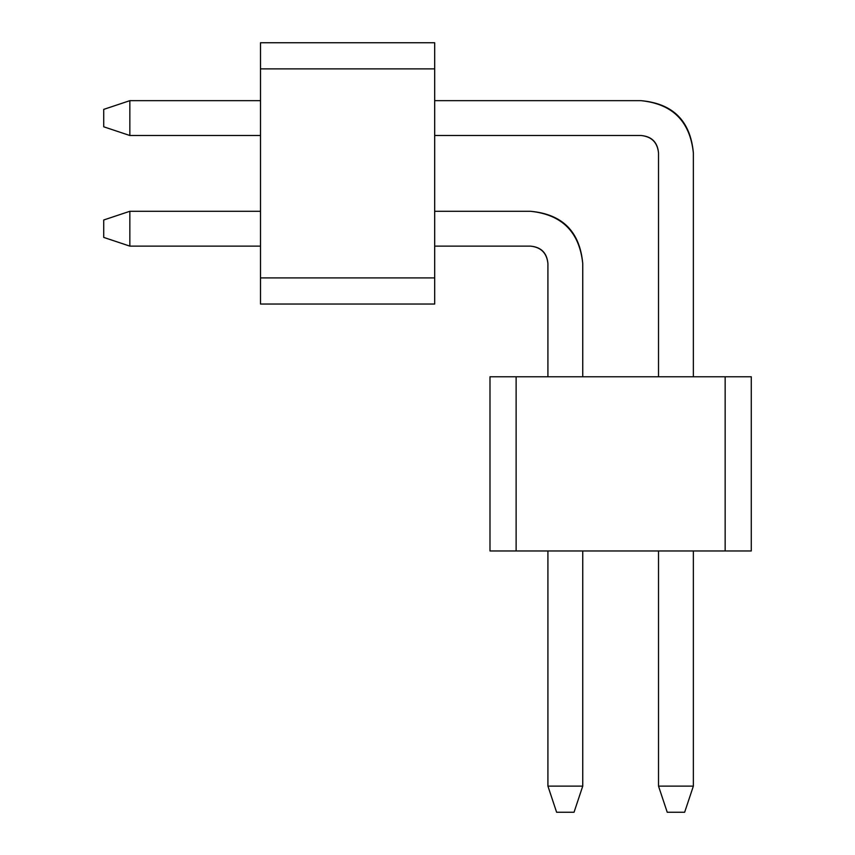 <?xml version="1.0" encoding="UTF-8"?>
<svg xmlns="http://www.w3.org/2000/svg" width="855" height="855" viewBox="0 0 855 855"><rect width="100%" height="100%" fill="white"/><g stroke="black" fill="none" stroke-linecap="round" stroke-linejoin="round"><path stroke-width="1.28" d="M260.497 304.038L260.497 42.75L434.682 42.75L434.682 304.038L434.682 277.907L260.497 277.907L260.497 304.038L434.682 304.038L260.497 304.038M434.682 42.75L260.497 42.75L260.497 68.881L434.682 68.881L434.682 42.75M434.682 277.907L434.682 68.881L260.497 68.881L260.497 277.907L434.682 277.907M684.652 812.25L667.231 812.25L658.521 786.119L693.362 786.119L684.652 812.25L693.362 786.119L693.362 550.962L693.362 786.119L658.521 786.119L667.231 812.25L684.652 812.25M693.362 152.927L693.362 376.766L693.362 152.927C690.038 121.41 672.618 103.989 641.1 100.666L434.682 100.666L641.1 100.666C673.056 103.551 690.477 120.972 693.362 152.927C690.477 120.972 673.056 103.551 641.1 100.666M260.497 100.666L129.842 100.666L129.842 135.507L260.497 135.507L129.842 135.507L103.722 126.797L103.722 109.376L129.842 100.666L260.497 100.666M434.682 135.507L641.1 135.507C651.606 136.618 657.42 142.422 658.521 152.927L658.521 376.766L658.521 152.927C657.559 142.272 651.756 136.469 641.1 135.507L434.682 135.507M658.521 550.962L658.521 786.119L658.521 550.962M129.842 100.666L103.722 109.376L103.722 126.797L129.842 135.507L129.842 100.666M574.036 812.25L556.616 812.25L547.916 786.119L582.747 786.119L574.036 812.25L582.747 786.119L582.747 550.962L582.747 786.119L547.916 786.119L556.616 812.25L574.036 812.25M582.747 263.543L582.747 376.766L582.747 263.543C579.423 232.026 562.002 214.605 530.495 211.281L434.682 211.281L530.495 211.281C562.451 214.167 579.861 231.587 582.747 263.543C579.861 231.587 562.451 214.167 530.495 211.281M260.497 211.281L129.842 211.281L129.842 246.122L260.497 246.122L129.842 246.122L103.722 237.412L103.722 219.992L129.842 211.281L260.497 211.281M434.682 246.122L530.495 246.122C541.001 247.234 546.805 253.037 547.916 263.543L547.916 376.766L547.916 263.543C546.954 252.888 541.14 247.084 530.495 246.122L434.682 246.122M547.916 550.962L547.916 786.119L547.916 550.962M129.842 211.281L103.722 219.992L103.722 237.412L129.842 246.122L129.842 211.281M489.99 376.766L751.278 376.766L751.278 550.962L489.99 550.962L516.121 550.962L516.121 376.766L489.99 376.766L489.99 550.962L489.99 376.766M751.278 550.962L751.278 376.766L725.158 376.766L725.158 550.962L751.278 550.962M516.121 550.962L725.158 550.962L725.158 376.766L516.121 376.766L516.121 550.962"/></g></svg>
